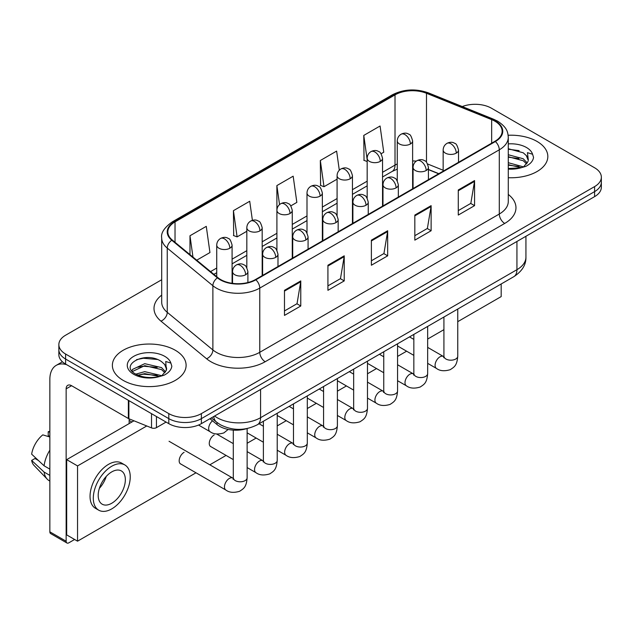 <?xml version="1.0" encoding="UTF-8"?>
<svg xmlns="http://www.w3.org/2000/svg" width="633" height="633" viewBox="0 0 633 633"><rect width="100%" height="100%" fill="white"/><g stroke="black" fill="none" stroke-linecap="round" stroke-linejoin="round"><path stroke-width="0.95" d="M438.661 173.774L428.43 169.636M246.846 428.604A23.041 13.301 180 0 1 217.008 424.529L209.942 418.706M537.029 141.436A36.864 21.285 0 0 0 508.149 135.264A36.864 21.285 0 0 1 537.029 141.436A36.864 21.285 0 0 1 547.83 156.486A36.864 21.285 0 0 0 537.029 141.436M175.309 350.271A36.864 21.285 0 0 0 135.138 345.658A36.864 21.285 0 0 0 112.373 365.328A36.864 21.285 0 0 0 123.174 380.378A36.864 21.285 0 0 0 163.354 384.991A36.864 21.285 0 0 0 186.11 365.328A36.864 21.285 0 0 0 175.309 350.271A36.864 21.285 0 0 0 135.138 345.658A36.864 21.285 0 0 0 112.373 365.328A36.864 21.285 0 0 0 123.174 380.378A36.864 21.285 0 0 0 163.354 384.991A36.864 21.285 0 0 0 186.11 365.328A36.864 21.285 0 0 0 175.309 350.271M494.935 121.212A24.576 14.187 180 0 1 502.135 131.245A24.576 14.187 180 0 1 494.935 141.278L255.423 279.564A24.576 14.187 180 0 1 217.91 277.665L172.279 240.042A24.576 14.187 180 0 1 167.832 231.907A24.576 14.187 180 0 1 175.032 221.874L395.016 94.871A24.576 14.187 180 0 1 426.492 93.28L491.659 119.621A24.576 14.187 180 0 1 494.935 121.212M495.37 120.958A25.193 14.543 0 0 0 492.007 119.328L426.84 92.988A25.193 14.543 0 0 0 394.581 94.618L174.597 221.621A25.193 14.543 0 0 0 171.772 240.247L217.404 277.871A25.193 14.543 0 0 0 255.859 279.81L495.37 141.531A25.193 14.543 0 0 0 495.37 120.958M161.692 279.746L65.603 335.221A23.041 13.301 0 0 0 58.853 344.629L58.853 354.662A23.041 13.301 0 0 0 65.603 364.07L168.797 423.651L168.797 418.635A23.041 13.301 0 0 0 201.381 418.635L594.601 191.609A23.041 13.301 0 0 0 601.35 182.201A23.041 13.301 0 0 1 594.601 191.609L201.381 418.635A23.041 13.301 0 0 1 168.797 418.635L65.603 359.053L168.797 418.635L168.797 413.61A23.041 13.301 0 0 0 201.381 413.61L594.601 186.593A23.041 13.301 0 0 0 601.35 177.185A23.041 13.301 0 0 0 594.601 167.777L491.406 108.196A23.041 13.301 0 0 0 462.272 106.558M58.853 349.645A23.041 13.301 0 0 0 65.603 359.053A23.041 13.301 0 0 1 58.853 349.645M284.478 290.318L284.478 315.408L300.77 306L300.77 280.91L284.478 290.318M284.478 310.953L297.027 303.705L300.707 281.748A6.148 3.545 -120 0 0 300.77 280.91M296.917 303.769L300.77 306M327.926 265.235L327.926 290.318L344.225 280.91L344.225 255.827L327.926 265.235M327.926 285.871L340.483 278.623L344.154 256.658A6.148 3.545 -120 0 0 344.225 255.827M340.372 278.686L344.225 280.91M458.276 189.979L458.276 215.062L474.568 205.654L474.568 180.571L458.276 189.979M458.276 210.615L470.825 203.367L474.505 181.402A6.148 3.545 -120 0 0 474.568 180.571M470.715 203.43L474.568 205.654M414.829 215.062L414.829 240.152L431.12 230.744L431.12 205.654L414.829 215.062M414.829 235.698L427.378 228.45L431.057 206.493A6.148 3.545 -120 0 0 431.12 205.654M427.267 228.513L431.12 230.744M371.381 240.144L371.381 265.235L387.673 255.827L387.673 230.744L371.381 240.144M371.381 260.78L383.93 253.54L387.61 231.575A6.148 3.545 -120 0 0 387.673 230.744M383.82 253.604L387.673 255.827M508.283 177.715A36.864 21.285 0 0 0 547.83 156.486A36.864 21.285 0 0 1 508.283 177.715M58.853 344.629A23.041 13.301 0 0 0 65.603 354.037L168.797 413.61M196.721 260.195L209.95 252.559L206.271 226.353L189.979 235.761L189.979 254.64M339.304 170.214L336.621 151.097L320.33 160.505L320.591 185.437M381.09 153.756L383.748 152.221L380.069 126.007L363.777 135.415L364.038 160.355M252.401 220.339L249.719 201.262L233.427 210.67L233.688 235.611M290.824 205.867L296.845 202.394L293.166 176.18L276.874 185.588L276.906 210.654M276.874 185.588L279.541 204.57M320.33 160.505L324.001 186.711L337.088 179.163M324.001 186.711L320.33 185.334M367.172 161.526L363.777 160.252M363.777 135.415L367.172 159.635M233.427 210.67L237.106 236.884L246.823 231.274M237.106 236.884L233.427 235.508M189.979 235.761L192.97 257.109M168.797 423.651A23.041 13.301 0 0 0 201.381 423.651L594.601 196.626A23.041 13.301 0 0 0 601.35 187.218L601.35 177.185M508.283 168.489L520.872 167.808L525.746 166.392C530.438 163.987 533.033 160.98 533.548 157.38L532.59 154.262L527.455 152.648L528.326 160.252A17.36 10.025 0 0 0 526.363 155.623L523.254 152.79L508.283 148.739M528.064 161.439L523.823 166.558M508.283 162.705L523.42 166.851M508.283 164.699L521.489 167.674M508.283 154.745L523.238 158.764L527.273 162.958M508.283 156.731L523.238 160.75L526.601 163.907M526.363 155.623L528.31 160.489M508.283 149.222L519.115 150.638M508.283 157.19L518.941 158.559M508.283 165.15L518.941 166.519M166.352 370.281L166.606 369.086A17.36 10.025 0 0 0 164.643 364.458L161.534 361.625C145.535 350.302 118.862 365.075 135.327 373.858C142.045 377.497 149.989 378.431 159.152 376.643L164.026 375.227C168.718 372.821 171.321 369.814 171.836 366.214L170.878 363.097L165.743 361.49L166.344 370.281L162.111 375.393M135.842 374.158L144.751 371.642L161.7 375.685M157.221 375.353L143.382 374.166L137.883 375.163L144.751 373.628L159.777 376.508M131.949 370.938L132.471 369.435L144.751 363.674L161.518 367.599L165.553 371.793M132.424 371.508L144.751 365.668L161.518 369.585L164.889 372.742M164.643 364.458L166.598 369.324M136.578 359.623L143.382 358.238L157.395 359.473M137.859 367.203L143.382 366.206L157.221 367.393M156.438 416.514L156.438 427.647L166.083 422.076M66.75 364.735A30.724 17.74 -120 0 0 56.218 365.368A30.724 17.74 -120 0 0 49.849 379.436L49.849 531.831L66.148 541.239L66.148 388.844A7.683 4.431 60 0 1 67.739 385.323A7.683 4.431 60 0 1 71.576 385.703L128.364 418.492L128.364 400.309M66.148 541.239A3.838 2.216 120 0 0 66.94 542.995L50.648 533.587A3.838 2.216 -60 0 1 49.849 531.831M66.94 542.995A3.838 2.216 120 0 0 68.862 542.805L74.615 539.482M129.148 423.588L129.148 418.848M156.438 427.647A3.838 2.216 180 0 1 151.524 427.892L128.879 418.745A3.838 2.216 180 0 1 128.364 418.492M184.108 452.31A6.916 3.988 120 0 0 184.061 452.342A6.916 3.988 120 0 0 179.543 458.434A6.916 3.988 120 0 0 180.603 463.973A6.916 3.988 120 0 0 181.062 464.179M214.199 434.942A6.916 3.988 120 0 0 214.144 434.966A6.916 3.988 120 0 0 209.634 441.059A6.916 3.988 120 0 0 210.686 446.597A6.916 3.988 120 0 0 211.153 446.803M457.754 321.667L501.186 296.592L501.186 283.98M146.753 425.969L77.55 465.92L77.55 541.175L195.993 472.796M209.816 464.812L226.076 455.42M247.131 443.274L256.167 438.052M277.214 425.898L286.258 420.684M307.306 408.53L316.35 403.308M337.397 391.154L346.433 385.94M367.48 373.786L376.524 368.564M397.571 356.411L406.615 351.196M427.663 339.043L443.923 329.651M133.974 420.803L66.687 459.645L66.687 534.901L77.55 541.175M77.55 465.92L66.687 459.645M471.949 300.857A26.111 15.081 120 0 0 473.484 300.042A26.111 15.081 120 0 0 475.027 299.077M111.772 503.235A19.204 11.085 120 0 0 124.313 486.31A19.204 11.085 120 0 0 121.37 470.928A19.204 11.085 120 0 0 111.772 471.878A19.204 11.085 120 0 0 99.223 488.795A19.204 11.085 120 0 0 102.166 504.185A19.204 11.085 120 0 0 111.772 503.235M99.357 488.352A19.204 11.085 120 0 0 106.249 476.412M49.849 432.22L48.227 431.73L48.227 435.591L49.849 436.525M124.828 464.939L121.568 463.055A26.111 15.081 120 0 0 108.512 464.353A26.111 15.081 120 0 0 91.453 487.363A26.111 15.081 120 0 0 95.448 508.291L98.708 510.174A26.111 15.081 120 0 0 111.772 508.877A26.111 15.081 120 0 0 128.831 485.867A26.111 15.081 120 0 0 124.828 464.939A26.111 15.081 120 0 0 111.772 466.228A26.111 15.081 120 0 0 94.705 489.246A26.111 15.081 120 0 0 98.708 510.174M49.849 450.182A25.344 14.63 120 0 0 44.088 465.801L31.65 454.162A19.971 11.529 120 0 1 42.791 434.863L49.849 437.007M49.849 469.132L44.088 465.801M38.376 460.46L34.989 458.506L31.65 460.436L44.088 472.068L49.849 475.399M44.088 472.068A25.344 14.63 120 0 0 47.214 479.149A25.344 14.63 120 0 0 49.129 480.661L49.849 481.08M49.849 431.279A19.971 11.529 120 0 0 48.227 431.73M31.65 460.436A19.971 11.529 120 0 0 34.008 465.405L47.214 479.149M217.008 422.488L217.008 424.529M508.283 194.45A38.407 22.171 180 0 1 504.715 223.433L265.195 361.72A7.683 4.431 60 0 1 259.767 352.312L499.287 214.025A30.724 17.74 0 0 0 508.283 201.484L508.283 137.266A30.724 17.74 180 0 1 499.287 149.807A7.683 4.431 -120 0 0 495.37 141.531M265.195 361.72A38.407 22.171 180 0 1 210.884 361.72A38.407 22.171 180 0 1 206.587 358.761L160.956 321.137A38.407 22.171 180 0 1 161.692 295.113M216.32 352.312A30.724 17.74 0 0 0 259.767 352.312L259.767 288.094A30.724 17.74 180 0 1 212.878 285.72L167.247 248.096A30.724 17.74 180 0 1 161.692 237.929L161.692 302.147A30.724 17.74 0 0 0 167.247 312.322L212.878 349.946A30.724 17.74 0 0 0 216.32 352.312M508.283 137.266C507.785 131.988 507.294 127.597 497.696 121.204L493.653 119.249A7.683 3.6 112 0 0 492.007 119.328M493.653 119.249L428.486 92.901C415.762 88.398 403.688 89.055 392.262 94.863A7.683 4.431 60 0 1 394.581 94.618M174.597 221.621A7.683 4.431 -120 0 0 172.279 221.866C164.303 227.595 160.774 232.952 161.692 237.929M171.772 240.247A7.683 5.135 129.5 0 0 167.247 248.096L167.247 312.322A7.683 5.135 -50.5 0 1 160.956 321.137M428.486 92.901A7.683 3.6 112 0 0 426.84 92.988M217.404 277.871A7.683 5.135 129.5 0 0 212.878 285.72L212.878 349.946A7.683 5.135 -50.5 0 1 206.587 358.761M255.859 279.81A7.683 4.431 60 0 1 259.767 288.094L499.287 149.807L499.287 214.025A7.683 4.431 60 0 0 504.715 223.433M201.381 413.61L201.381 423.651M594.601 186.593L594.601 196.626M65.603 354.037L65.603 364.07M175.032 221.874L175.032 242.312M491.659 119.621L491.659 143.177M426.492 93.28L426.492 162.27M443.155 170.253L427.647 163.987M416.269 161.13A24.576 14.187 0 0 0 412.621 160.948M397.263 163.955A24.576 14.187 0 0 0 395.016 165.11L382.538 172.311M395.016 94.871L395.016 165.11A13.823 7.984 60 0 1 392.151 171.44L382.538 176.987M367.172 181.18L352.446 189.678M337.088 198.548L322.355 207.054M306.997 215.924L292.272 224.422M276.906 233.292L262.181 241.798M246.823 250.668L232.089 259.166M216.731 268.036L210.552 271.604M438.827 173.671L429.237 169.794A13.823 6.472 -68 0 1 428.43 169.312M371.381 240.944L387.61 231.575M414.829 215.861L431.057 206.493M458.276 190.77L474.505 181.402M327.926 266.026L344.154 256.658M284.478 291.117L300.707 281.748M214.587 416.023A30.724 17.74 0 0 0 217.135 417.693A30.724 17.74 0 0 0 260.582 417.693L516.932 269.69A30.724 17.74 0 0 0 525.936 257.148C526.158 264.768 522.098 271.296 513.751 276.716L257.402 424.719A15.358 8.87 60 0 0 260.582 417.693L260.582 389.469M516.932 241.466L516.932 269.69A15.358 8.87 60 0 1 513.751 276.716M213.748 416.506A15.358 10.278 129.5 0 0 216.502 422.084L211.39 417.875M456.266 153.131A7.683 4.431 0 0 0 458.521 149.997C457.303 145.558 456.084 143.374 454.874 143.462C452.65 141.895 450.023 141.855 447.001 143.343A7.683 4.431 60 0 1 450.838 143.723A7.683 4.431 -120 0 1 456.266 153.131A7.683 4.431 0 0 1 445.403 153.131A7.683 4.431 0 0 1 443.155 149.997C443.274 147.085 444.556 144.87 447.001 143.343M427.663 363.35L436.517 368.461A6.916 3.988 -60 0 1 435.457 362.923A6.916 3.988 -60 0 1 439.975 356.83A6.916 3.988 -60 0 1 440.283 356.664A6.916 3.988 -60 0 1 443.432 356.49L427.663 347.382M444.319 357.186L443.701 357.692L443.923 356.205A6.916 3.988 -0 0 0 445.949 359.022A6.916 3.988 -0 0 0 455.412 359.196A6.916 3.988 -0 0 0 457.754 356.205C456.963 365.953 454.154 366.99 450.292 369.656C444.516 371.413 439.927 371.009 436.517 368.461M410.374 144.007A7.683 4.431 0 0 0 412.621 140.874C411.41 136.435 410.192 134.251 408.981 134.338C406.758 132.772 404.131 132.732 401.1 134.22A7.683 4.431 60 0 1 404.946 134.6A7.683 4.431 -120 0 1 410.374 144.007A7.683 4.431 0 0 1 399.51 144.007A7.683 4.431 0 0 1 397.263 140.874C397.382 137.962 398.655 135.747 401.1 134.22M426.183 170.506A7.683 4.431 0 0 0 428.43 167.365C427.212 162.926 425.993 160.75 424.783 160.837C422.559 159.263 419.932 159.231 416.91 160.719A7.683 4.431 60 0 1 420.747 161.099A7.683 4.431 -120 0 1 426.183 170.506A7.683 4.431 0 0 1 415.319 170.506A7.683 4.431 0 0 1 413.064 167.365C413.183 164.453 414.465 162.238 416.91 160.719M397.571 380.718L406.433 385.829A6.916 3.988 -60 0 1 405.373 380.291A6.916 3.988 -60 0 1 409.883 374.198A6.916 3.988 -60 0 1 410.192 374.032A6.916 3.988 -60 0 1 413.341 373.858L397.571 364.75M414.235 374.554L413.61 375.068L413.84 373.573A6.916 3.988 -0 0 0 415.857 376.398A6.916 3.988 -0 0 0 425.321 376.564A6.916 3.988 -0 0 0 427.663 373.573C426.879 383.321 424.063 384.366 420.201 387.024C414.425 388.781 409.836 388.385 406.433 385.829M396.092 187.874A7.683 4.431 0 0 0 398.339 184.741C397.12 180.302 395.91 178.118 394.699 178.205C392.468 176.639 389.849 176.599 386.818 178.087A7.683 4.431 60 0 1 390.656 178.466A7.683 4.431 -120 0 1 396.092 187.874A7.683 4.431 0 0 1 385.228 187.874A7.683 4.431 0 0 1 382.981 184.741C383.092 181.829 384.373 179.614 386.818 178.087M367.48 398.086L376.342 403.205A6.916 3.988 -60 0 1 375.282 397.666A6.916 3.988 -60 0 1 379.8 391.574A6.916 3.988 -60 0 1 380.101 391.408A6.916 3.988 -60 0 1 383.25 391.234L367.48 382.126M384.144 391.93L383.527 392.436L383.748 390.949A6.916 3.988 -0 0 0 385.774 393.766A6.916 3.988 -0 0 0 395.229 393.94A6.916 3.988 -0 0 0 397.571 390.949C396.788 400.697 393.979 401.733 390.118 404.4C384.334 406.157 379.745 405.753 376.342 403.205M366.001 205.25A7.683 4.431 0 0 0 368.256 202.109C367.037 197.67 365.819 195.494 364.608 195.573C362.385 194.007 359.758 193.975 356.727 195.462A7.683 4.431 60 0 1 360.573 195.842A7.683 4.431 -120 0 1 366.001 205.25A7.683 4.431 0 0 1 355.137 205.25A7.683 4.431 0 0 1 352.89 202.109C353.008 199.197 354.282 196.982 356.727 195.462M337.397 415.462L346.251 420.573A6.916 3.988 -60 0 1 345.191 415.034A6.916 3.988 -60 0 1 349.709 408.942A6.916 3.988 -60 0 1 350.017 408.776A6.916 3.988 -60 0 1 353.167 408.601L337.397 399.494M354.053 409.298L353.436 409.812L353.657 408.317A6.916 3.988 -0 0 0 355.683 411.141A6.916 3.988 -0 0 0 365.146 411.308A6.916 3.988 -0 0 0 367.48 408.317C366.697 418.065 363.888 419.109 360.027 421.768C354.251 423.524 349.661 423.129 346.251 420.573M335.917 222.618A7.683 4.431 0 0 0 338.164 219.485C336.946 215.046 335.727 212.862 334.517 212.949C332.293 211.382 329.666 211.343 326.644 212.83A7.683 4.431 60 0 1 330.481 213.21A7.683 4.431 -120 0 1 335.917 222.618A7.683 4.431 0 0 1 325.053 222.618A7.683 4.431 0 0 1 322.798 219.485C322.917 216.573 324.199 214.358 326.644 212.83M307.306 432.83L316.16 437.949A6.916 3.988 -60 0 1 315.107 432.41A6.916 3.988 -60 0 1 319.618 426.318A6.916 3.988 -60 0 1 319.926 426.151A6.916 3.988 -60 0 1 323.075 425.969L307.306 416.87M323.969 426.674L323.344 427.18L323.566 425.685A6.916 3.988 -0 0 0 325.591 428.509A6.916 3.988 -0 0 0 335.055 428.683A6.916 3.988 -0 0 0 337.397 425.685C336.606 435.433 333.797 436.477 329.935 439.136C324.159 440.892 319.57 440.497 316.16 437.949M380.283 161.383A7.683 4.431 0 0 0 382.538 158.242C381.319 153.803 380.101 151.627 378.89 151.706C376.667 150.14 374.04 150.1 371.017 151.596A7.683 4.431 60 0 1 374.855 151.975A7.683 4.431 -120 0 1 380.283 161.383A7.683 4.431 0 0 1 369.427 161.383A7.683 4.431 0 0 1 367.172 158.242C367.29 155.33 368.572 153.115 371.017 151.596M350.199 178.751A7.683 4.431 0 0 0 352.446 175.618C351.228 171.171 350.017 168.995 348.799 169.082C346.575 167.516 343.948 167.476 340.926 168.964A7.683 4.431 60 0 1 344.763 169.343A7.683 4.431 -120 0 1 350.199 178.751A7.683 4.431 0 0 1 339.335 178.751A7.683 4.431 0 0 1 337.088 175.618C337.199 172.706 338.481 170.491 340.926 168.964M320.108 196.119A7.683 4.431 0 0 0 322.355 192.986C321.145 188.547 319.926 186.371 318.716 186.45C316.492 184.883 313.865 184.844 310.835 186.331A7.683 4.431 60 0 1 314.68 186.719A7.683 4.431 -120 0 1 320.108 196.119A7.683 4.431 0 0 1 309.244 196.119A7.683 4.431 0 0 1 306.997 192.986C307.116 190.074 308.39 187.859 310.835 186.331M532.59 154.262A21.973 12.684 0 0 0 526.498 147.521A21.973 12.684 0 0 0 508.283 143.897M508.283 169.082A21.973 12.684 0 0 0 520.872 167.808M170.878 363.097A21.973 12.684 0 0 0 164.778 356.355A21.973 12.684 0 0 0 133.705 356.355A21.973 12.684 0 0 0 133.705 374.293A21.973 12.684 0 0 0 159.152 376.643M66.148 388.844L71.576 385.711M128.879 400.602L128.879 418.745M151.524 427.892L151.524 413.673M305.826 239.994A7.683 4.431 0 0 0 308.073 236.853C306.855 232.414 305.644 230.238 304.426 230.317C302.202 228.75 299.583 228.711 296.553 230.206A7.683 4.431 60 0 1 300.39 230.586A7.683 4.431 -120 0 1 305.826 239.994A7.683 4.431 0 0 1 294.962 239.994A7.683 4.431 0 0 1 292.715 236.853C292.826 233.941 294.108 231.725 296.553 230.206M277.214 450.205L286.076 455.317A6.916 3.988 -60 0 1 285.016 449.778A6.916 3.988 -60 0 1 289.534 443.686A6.916 3.988 -60 0 1 289.835 443.519A6.916 3.988 -60 0 1 292.984 443.345L277.214 434.238M293.878 444.042L293.261 444.556L293.483 443.06A6.916 3.988 -0 0 0 295.508 445.885A6.916 3.988 -0 0 0 304.964 446.051A6.916 3.988 -0 0 0 307.306 443.06C306.522 452.809 303.713 453.853 299.852 456.512C294.068 458.268 289.479 457.873 286.076 455.317M275.735 257.362A7.683 4.431 0 0 0 277.982 254.229C276.771 249.782 275.553 247.606 274.342 247.693C272.119 246.126 269.492 246.087 266.461 247.574A7.683 4.431 60 0 1 270.307 247.954A7.683 4.431 -120 0 1 275.735 257.362A7.683 4.431 0 0 1 264.871 257.362A7.683 4.431 0 0 1 262.624 254.229C262.742 251.317 264.016 249.101 266.461 247.574M247.131 467.573L255.985 472.693A6.916 3.988 -60 0 1 254.925 467.154A6.916 3.988 -60 0 1 259.443 461.061A6.916 3.988 -60 0 1 259.752 460.895A6.916 3.988 -60 0 1 262.901 460.713L247.131 451.614M263.787 461.41L263.17 461.924L263.391 460.428A6.916 3.988 -0 0 0 265.417 463.253A6.916 3.988 -0 0 0 274.872 463.427A6.916 3.988 -0 0 0 277.214 460.428C276.431 470.177 273.622 471.221 269.761 473.88C263.985 475.636 259.388 475.241 255.985 472.693M245.644 274.738A7.683 4.431 0 0 0 247.899 271.597C246.68 267.158 245.462 264.982 244.251 265.061C242.028 263.494 239.401 263.455 236.378 264.95A7.683 4.431 60 0 1 240.216 265.33A7.683 4.431 -120 0 1 245.644 274.738A7.683 4.431 0 0 1 234.788 274.738A7.683 4.431 0 0 1 232.533 271.597C232.651 268.685 233.933 266.469 236.378 264.95M180.199 463.673L225.894 490.061A6.916 3.988 -60 0 1 224.834 484.522A6.916 3.988 -60 0 1 229.352 478.429A6.916 3.988 -60 0 1 229.66 478.263A6.916 3.988 -60 0 1 232.809 478.089L169.051 441.272M233.696 478.785L233.079 479.3L233.3 477.804A6.916 3.988 -0 0 0 235.326 480.629A6.916 3.988 -0 0 0 244.789 480.795A6.916 3.988 -0 0 0 247.131 477.804C246.34 487.552 243.531 488.597 239.67 491.255C233.894 493.012 229.304 492.616 225.894 490.061M290.017 213.495A7.683 4.431 0 0 0 292.272 210.362C291.053 205.915 289.835 203.739 288.624 203.826C286.401 202.259 283.774 202.22 280.751 203.707A7.683 4.431 60 0 1 284.589 204.087A7.683 4.431 -120 0 1 290.017 213.495A7.683 4.431 0 0 1 279.161 213.495A7.683 4.431 0 0 1 276.906 210.362C277.025 207.45 278.306 205.227 280.751 203.707M259.934 230.863A7.683 4.431 0 0 0 262.181 227.73C260.962 223.291 259.752 221.115 258.533 221.194C256.31 219.627 253.683 219.588 250.66 221.075A7.683 4.431 60 0 1 254.498 221.455A7.683 4.431 -120 0 1 259.934 230.863A7.683 4.431 0 0 1 249.07 230.863A7.683 4.431 0 0 1 246.823 227.73C246.933 224.818 248.215 222.602 250.66 221.075M229.842 248.239A7.683 4.431 0 0 0 232.089 245.106C230.871 240.659 229.66 238.483 228.45 238.57C226.218 237.003 223.599 236.964 220.569 238.451A7.683 4.431 60 0 1 224.414 238.831A7.683 4.431 -120 0 1 229.842 248.239A7.683 4.431 0 0 1 218.978 248.239A7.683 4.431 0 0 1 216.731 245.106C216.842 242.194 218.124 239.97 220.569 238.451M228.173 429.443L223.868 432.901C218.092 434.657 213.495 434.262 210.093 431.706A6.916 3.988 -60 0 1 208.661 428.541A6.916 3.988 -60 0 1 212.498 420.818M392.262 94.863L172.279 221.866M429.237 169.794L428.43 169.478M413.088 166.796L412.621 166.796M397.263 169.153L392.151 171.44M367.172 185.857L352.446 194.355M337.088 203.225L322.355 211.731M306.997 220.601L292.272 229.099M276.906 237.968L262.181 246.474M246.823 255.344L232.089 263.842M216.731 272.712L213.891 274.35M257.402 424.719C245.042 430.931 232.675 430.931 220.316 424.719L216.502 422.084M525.936 257.148L525.936 236.267M443.907 356.735L443.432 356.49M457.754 309.054L457.754 356.205M458.521 162.309L458.521 149.997M413.84 355.366L397.571 345.974M443.923 317.038L443.923 356.205M443.155 171.179L443.155 149.997M413.84 339.399L409.511 336.906M412.621 188.8L412.621 140.874M397.263 180.816L397.263 140.874M413.816 374.111L413.341 373.858M427.663 326.422L427.663 373.573M428.43 179.677L428.43 167.365M383.748 372.734L367.48 363.35M413.84 334.406L413.84 373.573M413.064 188.547L413.064 167.365M383.748 356.775L379.42 354.274M383.725 391.479L383.25 391.234M397.571 343.798L397.571 390.949M398.339 197.053L398.339 184.741M353.657 390.11L337.397 380.718M383.748 351.782L383.748 390.949M382.981 205.923L382.981 184.741M353.657 374.143L349.337 371.65M353.641 408.847L353.167 408.601M367.48 361.166L367.48 408.317M368.256 214.421L368.256 202.109M323.566 407.478L307.306 398.086M353.657 369.15L353.657 408.317M352.89 223.291L352.89 202.109M323.566 391.518L319.246 389.018M323.55 426.223L323.075 425.969M337.397 378.542L337.397 425.685M338.164 231.797L338.164 219.485M293.483 424.854L277.214 415.462M323.566 386.518L323.566 425.685M322.798 240.659L322.798 219.485M293.483 408.886L289.154 406.386M382.538 206.176L382.538 158.242M367.172 198.192L367.172 158.242M352.446 223.544L352.446 175.618M337.088 215.56L337.088 175.618M322.355 240.92L322.355 192.986M306.997 232.928L306.997 192.986M56.218 365.368L62.43 361.783M293.459 443.591L292.984 443.345M307.306 395.91L307.306 443.06M308.073 249.165L308.073 236.853M263.391 442.222L247.131 432.83M293.483 403.894L293.483 443.06M292.715 258.035L292.715 236.853M263.391 426.254L259.071 423.762M263.368 460.966L262.901 460.713M277.214 413.286L277.214 460.428M277.982 266.533L277.982 254.229M233.3 459.598L210.283 446.305M263.391 421.262L263.391 460.428M262.624 275.402L262.624 254.229M233.3 443.63L216.621 434.001M233.284 478.334L232.809 478.089M247.131 428.549L247.131 477.804M247.899 282.532L247.899 271.597M233.3 430.124L233.3 477.804M232.533 283.355L232.533 271.597M129.148 420.454L131.862 422.021M292.272 258.288L292.272 210.362M276.906 250.304L276.906 210.362M262.181 275.664L262.181 227.73M246.823 267.672L246.823 227.73M232.089 283.299L232.089 245.106M210.093 431.706L198.548 425.044M216.731 276.692L216.731 245.106"/></g></svg>
